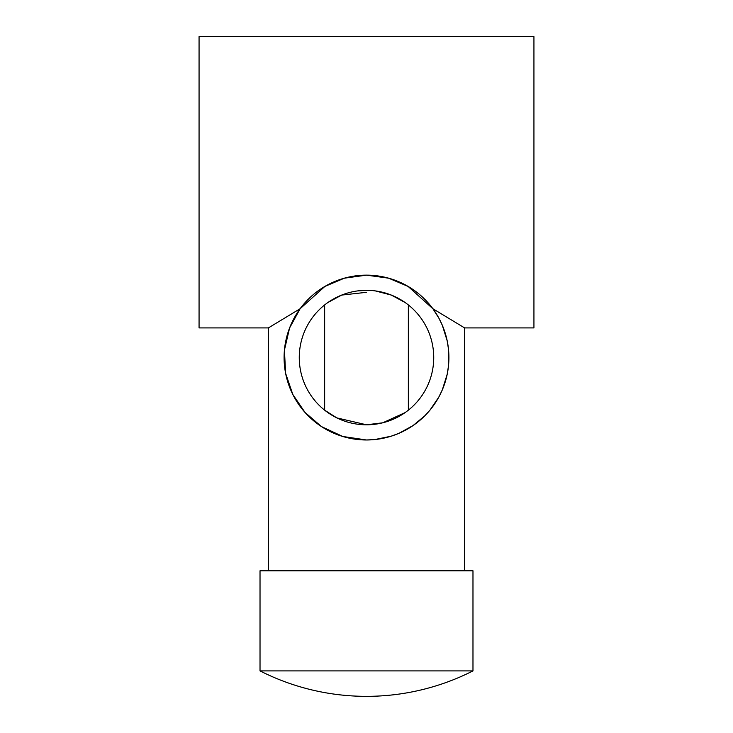 <?xml version="1.0" encoding="UTF-8"?>
<svg xmlns="http://www.w3.org/2000/svg" width="733" height="733" viewBox="0 0 733 733"><rect width="100%" height="100%" fill="white"/><g stroke="black" fill="none" stroke-linecap="round" stroke-linejoin="round"><path stroke-width="1.1" d="M472.977 670.897L472.977 570.778L260.023 570.778L260.023 670.897A235.449 235.449 0 0 0 472.977 670.897L260.023 670.897M432.891 308.74L438.82 318.049L442.32 325.269L447.185 340.808L448.468 349.055L448.468 366.06L447.185 374.306L442.32 389.855L438.82 397.075L429.969 410.132L424.774 415.831L413.064 425.552L398.917 433.331L391.138 436.199L374.783 439.553L366.5 439.974L342.815 436.492L321.521 426.615L305.001 412.413L292.815 394.464L285.604 373.299L284.431 350.062L289.581 327.981L300.109 308.74L324.893 286.429L344.409 278.174L366.5 275.15L388.591 278.174L408.107 286.429L432.891 308.74L464.603 327.908L533.936 327.908L533.936 36.65L199.064 36.65L199.064 327.908L268.397 327.908L300.109 308.74M366.5 439.974A82.408 82.408 0 0 1 284.092 357.557A82.408 82.408 0 0 1 366.5 275.15A82.408 82.408 0 0 1 448.908 357.557A82.408 82.408 0 0 1 366.5 439.974M324.646 304.946L324.646 410.178L336.814 417.892L366.5 424.792A67.234 67.234 0 0 1 299.266 357.557A67.234 67.234 0 0 1 366.5 290.323L357.686 290.909M366.5 292.311L341.67 295.078L327.917 302.5M408.354 410.178L408.354 304.946M366.5 290.323A67.234 67.234 0 0 1 433.734 357.557A67.234 67.234 0 0 1 366.5 424.792L382.736 422.804L405.083 412.624M405.083 302.5L391.34 295.078L375.323 290.909M268.397 570.778L268.397 327.908M464.603 570.778L464.603 327.908"/></g></svg>
